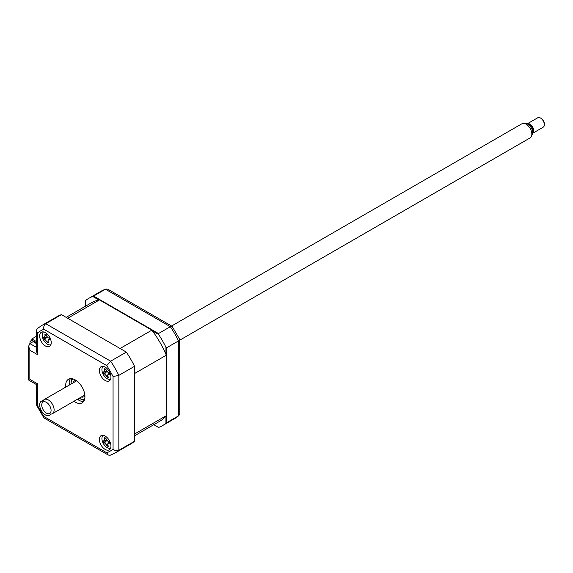 <?xml version="1.0" encoding="UTF-8"?>
<svg xmlns="http://www.w3.org/2000/svg" width="573" height="573" viewBox="0 0 573 573"><rect width="100%" height="100%" fill="white"/><g stroke="black" fill="none" stroke-linecap="round" stroke-linejoin="round"><path stroke-width="0.86" d="M31.866 340.255L31.866 338.937L36.357 336.351M36.357 341.529L31.866 338.937M105.167 449.425A8.172 4.72 -120 0 0 109.25 449.834A8.172 4.72 -120 0 0 110.503 443.287A8.172 4.72 -120 0 0 105.167 436.082A8.172 4.72 -120 0 0 101.077 435.681A8.172 4.72 -120 0 0 99.824 442.227A8.172 4.72 -120 0 0 105.167 449.425M105.167 380.479A8.172 4.72 -120 0 0 109.25 380.88A8.172 4.72 -120 0 0 110.503 374.334A8.172 4.72 -120 0 0 105.167 367.128A8.172 4.72 -120 0 0 101.077 366.727A8.172 4.72 -120 0 0 99.824 373.274A8.172 4.72 -120 0 0 105.167 380.479M45.446 345.999A8.172 4.72 -120 0 0 49.536 346.407A8.172 4.72 -120 0 0 50.789 339.853A8.172 4.72 -120 0 0 45.446 332.655A8.172 4.72 -120 0 0 41.363 332.254A8.172 4.72 -120 0 0 40.11 338.801A8.172 4.72 -120 0 0 45.446 345.999M43.068 400.828A8.172 4.72 -120 0 0 41.363 401.2A8.172 4.72 -120 0 0 40.11 407.754A8.172 4.72 -120 0 0 45.446 414.952A8.172 4.72 -120 0 0 49.536 415.361A8.172 4.72 -120 0 0 50.718 414.064M73.946 401.265A13.623 7.864 -120 0 0 75.307 402.16A13.623 7.864 -120 0 0 82.118 402.84A13.623 7.864 -120 0 0 84.202 391.925A13.623 7.864 -120 0 0 75.307 379.92A13.623 7.864 -120 0 0 68.495 379.247A13.623 7.864 -120 0 0 65.773 387.112M77.412 399.266A13.623 7.864 -120 0 0 78.773 400.162A13.623 7.864 -120 0 0 83.629 401.451M70.458 378.631A13.623 7.864 -120 0 0 69.24 385.106M45.346 338.285A8.172 4.72 -120 0 0 45.546 338.679M107.688 445.4A8.172 4.72 -120 0 0 108.204 445.873M37.553 354.673L36.357 350.647L36.357 330.449L37.138 328.73L41.421 325.679L57.121 316.611A73.552 42.466 60 0 1 61.447 314.641L126.347 352.116L110.646 361.176L106.728 365.588L43.885 329.303A69.469 40.103 -120 0 0 37.553 332.963L37.553 354.673L29.846 350.225L28.65 346.199L29.846 343.556L36.357 347.31M61.447 314.641L45.747 323.709C44.021 325.02 43.405 326.889 43.885 329.303M126.347 352.116A73.552 42.466 60 0 1 134.54 366.305L118.84 375.372L113.06 376.554A69.469 40.103 -120 0 0 106.728 365.588M134.54 366.305L134.54 441.246L118.84 450.306C116.842 451.144 114.915 450.75 113.06 449.125L113.06 376.554M134.54 441.246A73.552 42.466 60 0 1 130.673 444.011L114.972 453.071A73.552 42.466 60 0 0 118.84 450.306L118.84 375.372A73.552 42.466 60 0 0 110.646 361.176L45.747 323.709A73.552 42.466 60 0 0 41.421 325.679M29.846 350.225L29.846 379.362C28.285 380.264 28.285 380.264 29.846 379.362L37.553 383.817C35.992 384.712 35.992 384.712 37.553 383.817L37.553 405.526A69.469 40.103 -120 0 0 43.885 416.499L106.728 452.777L108.304 455.069L110.188 455.249L114.972 453.071M36.357 330.449L37.553 332.963M29.846 343.556L33.119 341.666L36.357 343.528M37.553 405.526L36.357 404.703L36.357 384.504L28.65 380.057L28.65 346.199M43.885 416.499L43.999 417.946L108.304 455.069M92.84 296.513L105.461 289.229A73.552 42.466 -120 0 0 101.135 291.199L88.901 298.261A73.552 42.466 -120 0 0 85.42 300.696L85.42 306.247M165.934 354.286L165.934 347.181L166.707 347.732L178.554 340.892A73.552 42.466 -120 0 0 170.36 326.703L105.461 289.229L105.919 289.021L101.135 291.199M166.707 347.732L166.707 422.673L178.554 415.833L179.75 413.821L179.693 339.331L172.108 326.324L107.803 289.2L105.919 289.021M158.606 427.458L153.793 424.679L158.606 427.458A73.552 42.466 -120 0 0 162.453 425.66A73.552 42.466 -120 0 0 165.934 423.225L166.707 422.673M165.934 416.12L165.934 423.225M165.934 347.181A73.552 42.466 -120 0 0 158.606 334.482L158.513 333.543L170.36 326.703L172.287 326.495M88.901 298.261A73.552 42.466 -120 0 1 92.754 296.463L93.614 296.069L158.513 333.543M92.754 296.463L98.907 300.016M152.454 330.929L158.606 334.482M101.22 300.46L101.22 300.904M162.453 425.66L174.686 418.598A73.552 42.466 -120 0 0 178.554 415.833L178.554 340.892L179.693 339.331M69.19 382.442A16.345 9.44 -120 0 0 69.534 384.934M77.706 399.095A16.345 9.44 -120 0 0 79.69 400.642M36.357 342.783L31.923 340.226L29.997 341.336L29.997 343.471M29.997 341.336L31.844 342.403M134.54 435.795L159.867 421.176A68.373 39.48 -120 0 0 166.32 415.661L166.32 355.188A68.373 39.48 -120 0 0 151.866 330.148L99.494 299.908A68.373 39.48 -120 0 0 91.494 302.745L66.16 317.37M166.32 355.188L134.54 373.539L134.54 434.012L166.32 415.661M99.494 299.908L67.707 318.259L120.079 348.499L151.866 330.148M103.283 366.405A7.356 4.247 -120 0 0 102.875 373.668A7.356 4.247 -120 0 0 109.114 379.369A7.356 4.247 -120 0 0 110.625 379.133M103.971 371.984L104.752 370.258A18.608 16.452 -67.9 0 1 104.623 368.761L105.282 369.234L105.89 368.883A18.608 10.529 86.6 0 0 106.141 370.394L108.032 372.393A18.608 2.643 -3.7 0 0 109.264 372.443L109.787 374.219A18.608 8.566 149.2 0 1 108.605 374.327L107.882 374.656L107.817 376.053A18.608 10.529 86.6 0 0 108.39 377.299L107.115 377.17A18.608 16.452 -67.9 0 1 106.428 375.917L104.544 373.918A18.608 8.566 149.2 0 1 103.749 373.61L103.226 371.841A18.608 2.643 -3.7 0 0 103.971 371.984L106.635 371.54M105.282 369.234L105.89 368.883M106.807 371.433L103.749 373.61M107.559 376.927L107.115 377.17M107.896 376.232L107.18 377.041M73.086 382.886A9.261 5.35 60 0 1 74.719 380.687A9.261 5.35 60 0 1 75.901 380.286M79.239 398.206A11.711 6.761 -120 0 0 79.353 398.271A11.711 6.761 -120 0 0 84.654 399.116M79.74 398.493L79.353 398.271L79.74 398.493A12.262 7.077 60 0 0 84.525 399.596M72.986 378.911A11.711 6.761 -120 0 0 71.066 383.924A11.711 6.761 -120 0 0 71.066 384.053M71.073 383.702A12.262 7.077 60 0 1 71.066 383.48A12.262 7.077 60 0 1 72.513 378.782M84.919 395.9A9.261 5.35 60 0 1 83.98 396.731A9.261 5.35 60 0 1 81.259 397.039M43.562 331.932A7.356 4.247 -120 0 0 43.161 339.187A7.356 4.247 -120 0 0 49.4 344.889A7.356 4.247 -120 0 0 50.911 344.66M44.257 337.511L45.038 335.785A18.608 16.452 -67.9 0 1 44.909 334.281L45.568 334.761L46.177 334.41A18.608 10.529 86.6 0 0 46.427 335.921L48.318 337.92A18.608 2.643 -3.7 0 0 49.55 337.97L50.073 339.746A18.608 8.566 149.2 0 1 48.891 339.853L48.168 340.176L48.103 341.58A18.608 10.529 86.6 0 0 48.676 342.826L47.401 342.697A18.608 16.452 -67.9 0 1 46.714 341.436L44.83 339.445A18.608 8.566 149.2 0 1 44.035 339.137L43.505 337.361A18.608 2.643 -3.7 0 0 44.257 337.511L44.45 337.511M47.093 336.96L44.035 339.137M48.182 341.759L47.466 342.561M47.846 342.446L47.401 342.697M46.986 337.153L44.83 339.445M103.283 435.358A7.356 4.247 -120 0 0 102.875 442.614A7.356 4.247 -120 0 0 109.114 448.315A7.356 4.247 -120 0 0 110.625 448.086M103.971 440.938L104.752 439.212A18.608 16.452 -67.9 0 1 104.623 437.708L105.282 438.187L105.89 437.836A18.608 10.529 86.6 0 0 106.141 439.348L108.032 441.346A18.608 2.643 -3.7 0 0 109.264 441.396L109.787 443.173A18.608 8.566 149.2 0 1 108.605 443.28L107.882 443.609L107.817 445.006A18.608 10.529 86.6 0 0 108.39 446.252L107.115 446.123A18.608 16.452 -67.9 0 1 106.428 444.863L104.544 442.872A18.608 8.566 149.2 0 1 103.749 442.564L103.226 440.795A18.608 2.643 -3.7 0 0 103.971 440.938L106.635 440.487M105.282 438.187L105.89 437.836M106.807 440.386L103.749 442.564M107.896 445.185L107.244 445.937M50.589 412.531A6.597 3.81 -120 0 0 48.49 404.094A6.597 3.81 -120 0 0 42.23 402.912A6.597 3.81 -120 0 0 42.051 403.285A6.597 3.81 -120 0 0 43.111 409.631A6.597 3.81 -120 0 0 48.075 413.72A6.597 3.81 -120 0 0 50.589 412.531M42.051 403.285L42.939 401.114A8.172 4.72 60 0 1 43.161 400.656A8.172 4.72 60 0 1 44.25 399.531A8.172 4.72 60 0 1 51.713 403.141A8.172 4.72 60 0 1 53.511 412.567A8.172 4.72 60 0 1 52.422 413.692A8.172 4.72 60 0 1 50.403 414.035L48.075 413.72M179.75 340.176L530.14 137.885A8.172 4.72 -120 0 0 531.228 136.761A8.172 4.72 -120 0 0 531.45 136.302A8.172 4.72 -120 0 0 530.14 128.445A8.172 4.72 -120 0 0 523.987 123.381A8.172 4.72 -120 0 0 521.967 123.732L171.578 326.023M523.987 123.381L526.315 123.696A6.597 3.81 60 0 1 531.278 127.793A6.597 3.81 60 0 1 532.338 134.132L531.45 136.302M528.449 124.606A4.362 2.514 60 0 1 532.052 127.263A4.362 2.514 60 0 1 532.661 131.761A4.362 2.514 60 0 1 532.618 131.833M532.625 133.301L543.218 127.185A5.451 3.144 -120 0 0 543.949 126.44A5.451 3.144 -120 0 0 544.35 124.692A5.451 3.144 -120 0 0 540.497 118.017A5.451 3.144 -120 0 0 537.775 117.752L527.181 123.861A5.451 3.144 60 0 1 532.152 126.268A5.451 3.144 60 0 1 533.356 132.556A5.451 3.144 60 0 1 532.625 133.301A5.451 3.144 60 0 1 532.561 133.337M540.497 118.017L541.464 118.575A4.09 2.356 60 0 1 544.35 123.582L544.35 124.692M106.728 452.777A69.469 40.103 -120 0 0 113.06 449.125M97.267 298.182L97.267 299.07M84.26 400.319A13.623 7.864 60 0 1 80.7 399.052A13.623 7.864 60 0 1 80.206 398.751M71.081 382.943A13.623 7.864 60 0 1 71.747 378.653M106.019 369.707L104.752 370.258M106.7 371.626L104.544 373.918M107.66 375.379L106.428 375.917M109.278 373.603L108.605 374.327M47.946 340.906L46.714 341.436M46.306 335.234L45.038 335.785M49.565 339.13L48.891 339.853M106.7 440.58L104.544 442.872M106.019 438.66L104.752 439.212M109.278 442.557L108.605 443.28M107.66 444.333L106.428 444.863M36.414 404.946L43.82 417.774M103.204 302.05L103.591 301.828M110.016 305.982L110.396 305.76M178.969 415.54L174.686 418.598M105.439 369.227L105.933 369.141M107.882 374.656L109.135 373.166M71.066 383.924L71.066 383.48M44.472 337.504L46.922 337.06M48.168 340.176L49.421 338.693M105.439 438.18L105.933 438.087M107.882 443.609L109.135 442.12M76.667 380.816L44.25 399.531M84.84 394.976L52.422 413.692"/></g></svg>
